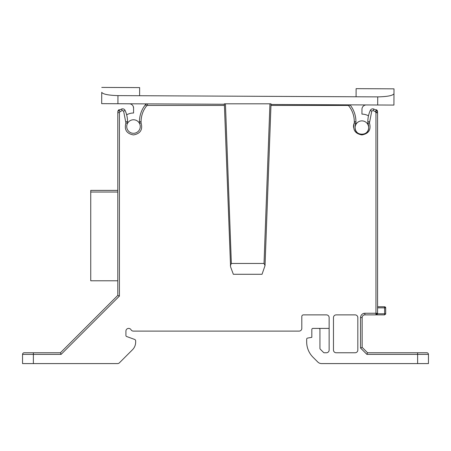 <?xml version="1.0" encoding="UTF-8"?>
<svg xmlns="http://www.w3.org/2000/svg" width="451" height="451" viewBox="0 0 451 451"><rect width="100%" height="100%" fill="white"/><g stroke="black" fill="none" stroke-linecap="round" stroke-linejoin="round"><path stroke-width="0.68" d="M366.894 354.385L367.565 352.761L417.626 352.761L417.626 354.385L366.894 354.385L360.529 348.02L362.153 347.349L362.153 317.583A2.706 2.706 0 0 1 364.859 314.877L375.954 314.877L377.487 313.795L385.695 313.795L384.613 314.877L384.613 306.759L385.695 307.841A1.082 1.082 0 0 0 385.38 307.075L384.613 306.759L385.695 307.841A1.082 1.082 0 0 0 385.38 307.075A1.082 1.082 0 0 1 385.695 307.841L377.577 307.841M376.844 314.606L375.954 314.877L375.954 313.253L377.577 313.253L377.577 112.654A2.706 2.706 0 0 0 376.314 110.365A17.86 17.86 0 0 0 373.828 109.057A2.706 2.706 0 0 0 370.299 110.416A27.06 27.06 0 0 0 367.836 121.702L367.836 123.326A6.765 6.765 0 0 1 368.625 127.109L368.647 127.65A6.765 6.765 0 0 0 361.882 120.885A6.765 6.765 0 0 0 355.117 127.65L355.275 129.116M122.193 110.551L121.55 109.057A2.706 2.706 0 0 1 125.079 110.416A2.706 2.706 0 0 0 122.621 108.843A2.706 2.706 0 0 1 125.079 110.416A27.06 27.06 0 0 1 127.543 121.702L127.543 123.326L125.919 122.937L123.602 111.093L122.193 110.551L119.932 111.741L119.425 112.654L117.801 112.654L117.801 295.394L60.434 352.761L24.174 352.761A1.624 1.624 0 0 0 22.55 354.385A1.624 1.624 0 0 1 24.174 352.761M140.261 126.539A6.765 6.765 0 0 0 133.496 119.774A6.765 6.765 0 0 0 126.731 126.539A6.765 6.765 0 0 0 133.496 133.304A6.765 6.765 0 0 0 140.261 126.539M225.438 103.809L271.023 103.809L265.03 265.628L264.027 263.463L231.352 263.463L225.438 103.809L224.536 103.809M224.356 103.809L230.574 266.829L233.342 274.287L262.037 274.287L265.03 265.628M117.801 113.235C117.801 110.85 117.801 110.85 117.801 113.235C117.801 110.85 117.801 110.85 117.801 113.235C117.801 110.85 117.801 110.85 117.801 113.235M117.801 190.401L90.741 190.401L90.741 280.781L117.801 280.781M119.425 110.145L119.425 109.824C118.906 109.497 118.365 110.038 117.801 111.448M356.076 96.773L356.115 88.655L393.999 88.841L393.977 93.729C392.776 95.623 387.358 96.677 377.724 96.88L117.953 95.612C108.319 95.319 102.913 94.214 101.734 92.303L101.678 103.651L117.914 103.73L117.953 95.612M393.999 88.841L393.92 105.077L270.995 104.474M355.117 127.616L355.14 127.075L355.117 127.616M375.954 110.145L375.548 109.909M377.577 290.444L377.577 266.242M377.577 192.025L377.577 112.654L377.577 113.235L377.577 112.654L375.954 112.654L375.446 111.741L373.186 110.551L373.828 109.057M377.577 246.145L377.577 249.933M329.14 328.407L318.857 328.407A1.082 1.082 0 0 1 319.939 329.489L319.939 348.409A1.082 1.082 0 0 0 320.255 349.17L323.525 352.445A1.082 1.082 0 0 0 324.292 352.761L326.434 352.761A2.706 2.706 0 0 0 329.14 350.055L329.14 317.583A2.706 2.706 0 0 0 326.434 314.877L303.433 314.877A1.624 1.624 0 0 0 301.809 316.501L301.809 328.407A2.706 2.706 0 0 1 299.103 331.113L133.372 331.113A2.706 2.706 0 0 1 131.032 329.76A2.706 2.706 0 0 0 128.687 328.407L128.625 328.407A2.706 2.706 0 0 0 125.919 331.113L125.919 335.493A1.082 1.082 0 0 0 126.63 336.514L134.595 339.411A1.624 1.624 0 0 1 135.661 340.933L135.661 342.089A10.824 10.824 0 0 1 132.493 349.745L119.442 362.79A2.706 2.706 0 0 1 117.531 363.585L22.55 363.585L22.55 354.385L33.374 354.385L33.374 352.761M417.626 352.761L426.826 352.761A1.624 1.624 0 0 1 428.45 354.385L428.45 363.585L321.602 363.585A5.412 5.412 0 0 1 317.775 362.001L313.022 357.243A21.648 21.648 0 0 1 306.68 341.937L306.68 339.152A1.082 1.082 0 0 1 307.576 338.087L311.821 337.337L311.821 329.489A1.082 1.082 0 0 1 312.904 328.407L318.857 328.407M333.469 350.055L333.469 317.583A2.706 2.706 0 0 1 336.175 314.877L355.117 314.877A2.706 2.706 0 0 1 357.823 317.583L357.823 350.055A2.706 2.706 0 0 1 355.117 352.761L336.175 352.761A2.706 2.706 0 0 1 333.469 350.055M119.425 132.493L119.425 296.065L61.105 354.385L60.434 352.761M119.425 112.654L119.425 296.065L117.801 295.394M121.55 109.057A17.86 17.86 0 0 0 119.064 110.365A2.706 2.706 0 0 0 117.801 112.654M141.073 121.702L141.073 122.937L139.449 123.326L139.449 121.702A27.06 27.06 0 0 1 145.357 104.824A2.706 2.706 0 0 1 146.879 103.871L145.357 104.824L146.626 105.838C142.978 110.495 141.129 115.783 141.073 121.702L139.449 121.702M141.073 122.937C142.905 129.685 140.379 133.682 133.496 134.928C126.613 133.682 124.087 129.685 125.919 122.937M353.539 127.402A8.389 8.389 0 0 1 354.306 122.937L355.929 123.326L355.929 121.702A27.06 27.06 0 0 0 350.049 104.863M373.186 110.551L371.776 111.093L369.459 122.937C371.291 129.685 368.766 133.682 361.882 134.928C354.999 133.682 352.473 129.685 354.306 122.937L354.306 121.702C354.255 115.783 352.4 110.495 348.753 105.838L349.976 104.863M362.136 347.355L367.565 352.761M224.373 104.249L117.914 103.73M230.348 265.628L231.352 263.463M417.626 363.585L417.626 354.385L428.45 354.385A1.624 1.624 0 0 0 426.826 352.761M129.358 103.786L129.279 103.786A4.33 4.33 0 0 1 133.586 108.139L133.564 113.009A13.53 13.53 0 0 0 127.103 114.61A13.53 13.53 0 0 1 133.564 113.009L133.586 108.139A4.33 4.33 0 0 0 132.38 105.117A4.33 4.33 0 0 1 133.586 108.139L133.22 106.38M126.528 114.357A2.881 2.881 0 0 1 127.103 114.61A2.881 2.881 0 0 0 126.528 114.357A2.881 2.881 0 0 1 127.103 114.61A2.881 2.881 0 0 0 126.528 114.357M101.701 99.085L101.74 92.399M363.111 313.62A4.33 4.33 0 0 1 364.859 313.253L364.859 314.877M139.601 95.719L139.641 87.601L101.757 87.415M101.678 103.651L129.674 103.809A4.33 4.33 0 0 1 130.705 104.034L131.032 104.164A4.33 4.33 0 0 1 132.126 104.874L132.38 105.117M129.674 103.809A4.33 4.33 0 0 1 130.705 104.034L131.032 104.164A4.33 4.33 0 0 1 132.126 104.874M122.621 108.843A2.706 2.706 0 0 1 125.079 110.416L123.602 111.093M139.906 123.213L139.449 123.326M348.691 105.771L347.907 105.433L347.907 104.852M130.705 104.034L131.032 104.164M354.306 122.937L355.236 123.151M101.717 95.533L101.734 92.303M366.24 104.942L366.319 104.942A4.33 4.33 0 0 0 361.967 109.249L361.944 114.12A13.53 13.53 0 0 1 368.388 115.789A2.881 2.881 0 0 1 368.506 115.721M364.47 105.348L364.887 105.179M369.459 122.937L367.836 123.326A6.765 6.765 0 0 1 368.647 126.539M368.647 127.684C369.115 136.365 354.587 136.315 355.117 127.65A6.765 6.765 0 0 0 361.882 134.415A6.765 6.765 0 0 0 368.647 127.65M355.14 127.075A6.765 6.765 0 0 1 355.929 123.326M393.92 105.077L366.319 104.942L393.92 105.077M361.944 114.12L361.967 109.249L361.944 114.12A13.53 13.53 0 0 1 368.388 115.789M384.613 314.561A1.082 0.767 0 0 0 385.695 313.795L385.695 307.841A1.082 1.082 0 0 0 385.38 307.075A1.082 1.082 0 0 1 385.695 307.841A1.082 1.082 0 0 0 385.38 307.075M365.913 104.959L366.319 104.942M363.686 134.167L363.399 134.24M376.033 314.871L384.613 314.877M360.529 348.02L360.529 317.583C360.8 314.967 362.243 313.524 364.859 313.253L375.954 313.253L377.104 314.398A1.624 1.624 -135 0 0 377.577 313.253M375.954 314.877L376.523 314.775M377.577 306.759L384.613 306.759M375.954 111.611L377.577 113.235C377.577 110.856 377.577 110.856 377.577 113.235M384.613 307.075A1.082 0.767 0 0 1 385.695 307.841M61.105 354.385L33.374 354.385L33.374 363.585M119.932 111.741L119.064 110.365M125.919 121.702L127.543 121.702M224.418 105.433L147.471 105.433L147.471 103.877M147.471 105.433L146.626 105.838M347.907 105.433L270.961 105.433M354.306 121.702L355.929 121.702M360.529 317.583L362.153 317.583M269.94 103.809L264.027 263.463M377.684 104.998L377.724 96.88M375.446 111.741L376.314 110.365M371.776 111.093L370.299 110.416M369.459 121.702L367.836 121.702M375.954 313.253L375.954 112.654M117.801 192.025L90.741 192.025M119.425 109.824L119.831 109.875M376.196 109.841L376.551 109.937M376.878 110.112L377.464 110.856M377.56 111.211L377.577 111.448C377.013 110.038 376.472 109.497 375.954 109.824"/></g></svg>
